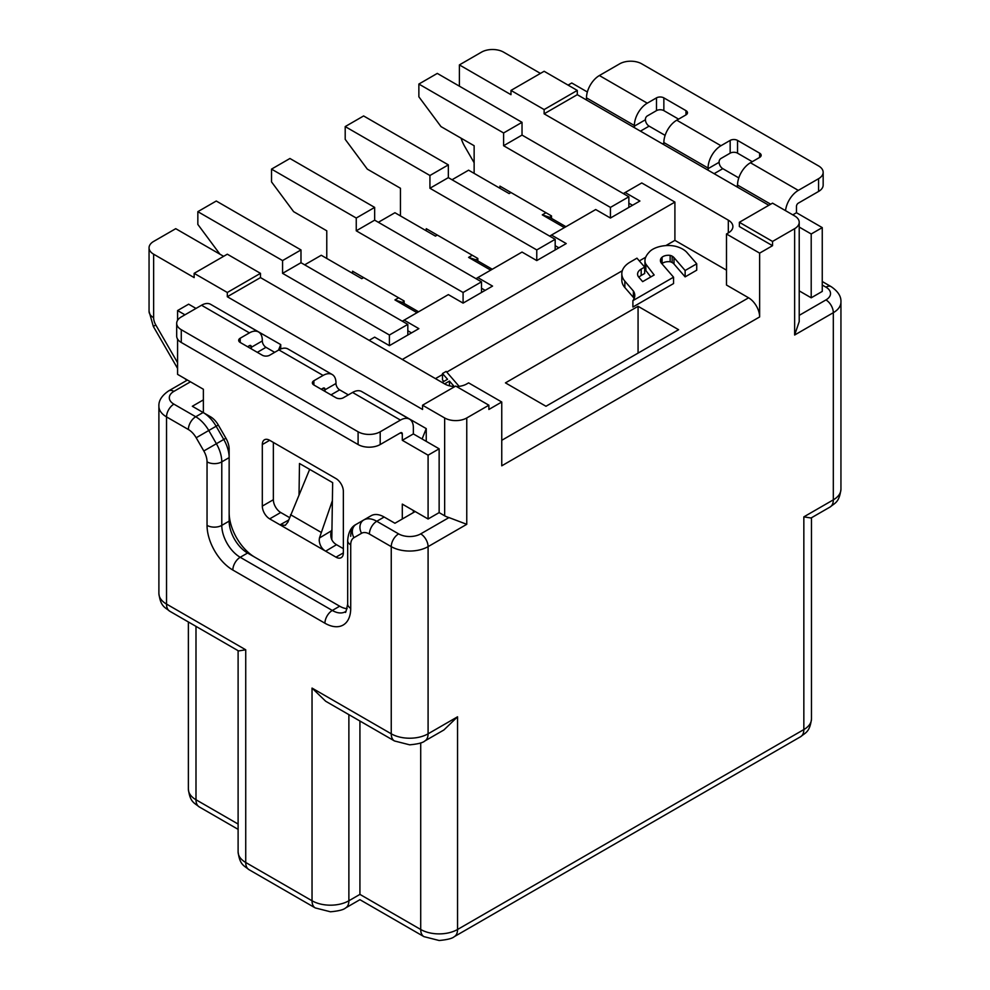 <?xml version="1.0" encoding="UTF-8"?>
<svg xmlns="http://www.w3.org/2000/svg" width="990" height="990" viewBox="0 0 990 990"><rect width="100%" height="100%" fill="white"/><g stroke="black" fill="none" stroke-linecap="round" stroke-linejoin="round"><path stroke-width="1.49" d="M785.54 210.66A18.228 10.531 120 0 1 798.311 190.389L818.582 178.695A15.63 9.021 0 0 0 823.16 172.31A15.63 9.021 0 0 0 818.582 165.936L641.755 63.843A15.63 9.021 0 0 0 619.653 63.843L599.383 75.537A18.228 10.531 -60 0 0 586.488 97.874L586.488 100.002M640.443 131.138L649.118 126.138A5.21 3.007 -120 0 1 645.43 119.753L645.43 119.134A2.599 1.51 -60 0 1 647.274 115.954L656.481 110.633A5.21 3.007 0 0 1 663.857 110.633L663.857 97.874A5.21 3.007 180 0 0 656.481 97.874L656.481 110.633M799.215 227.069L811.206 233.987L822.257 227.613L822.257 291.419L811.206 297.804L799.215 290.874M822.257 227.613L796.48 212.726L796.48 206.341A2.599 1.51 -60 0 1 798.311 203.148L818.582 191.454A15.63 9.021 180 0 0 823.16 185.068L823.16 172.31M752.264 161.679L737.538 153.165A5.21 3.007 0 0 0 730.162 153.165L720.955 158.487A2.599 1.51 -60 0 0 719.111 161.679L719.111 162.286A5.21 3.007 -120 0 0 722.799 168.671L738.8 177.903M649.118 126.138L665.119 135.37M568.074 85.115L571.762 82.987L587.367 91.996M656.481 97.874L647.274 103.183A18.228 10.531 120 0 0 634.38 125.52L634.38 126.138A5.21 3.007 60 0 0 634.627 127.784M663.857 142.535L708.06 168.053A18.228 10.531 120 0 1 720.955 145.728L676.752 120.198A18.228 10.531 -60 0 0 663.857 142.535L663.857 143.142A5.21 3.007 60 0 1 663.609 144.528M708.06 168.053L708.06 168.671A5.21 3.007 60 0 0 708.308 170.329M798.311 190.389L750.432 162.744A18.228 10.531 -60 0 0 737.538 185.068L737.538 185.687A5.21 3.007 60 0 1 737.29 187.06M811.206 233.987L811.206 297.804M792.792 214.855L796.48 212.726M750.432 162.744L759.639 157.422A5.21 3.007 180 0 0 761.162 155.294A5.21 3.007 180 0 0 759.639 153.165L737.538 140.407A5.21 3.007 180 0 0 730.162 140.407L730.162 153.165M720.955 145.728L730.162 140.407M676.752 120.198L685.959 114.89A5.21 3.007 180 0 0 687.481 112.761A5.21 3.007 180 0 0 685.959 110.633L663.857 97.874M678.596 119.134L663.857 110.633M203.371 399.886L192.32 406.271L203.111 412.496L195.735 416.753L173.894 404.143A15.63 9.021 0 0 1 173.894 391.384A10.42 6.014 -120 0 0 168.684 390.864C161.815 395.567 158.549 400.703 158.895 406.271L158.895 593.443A26.049 15.036 180 0 0 166.53 604.073A15.63 9.021 -60 0 0 169.76 611.226L238.541 650.937L245.73 649.799L166.53 604.073L166.53 416.901L188.372 429.512A15.63 9.021 -120 0 1 196.181 437.766L208.766 430.502A26.049 15.036 -120 0 0 195.735 416.753A10.42 6.014 120 0 0 188.372 429.512M369.406 534.031A10.42 6.014 -60 0 1 376.769 521.272A26.049 15.036 -120 0 0 363.751 519.985L363.751 519.985A10.42 8.502 60 0 0 361.585 533.264A15.63 9.021 -120 0 1 369.406 534.031L391.248 546.641A26.049 15.036 0 0 0 428.088 546.641L466.76 524.316L448.977 517.572L420.713 533.882A15.63 9.021 0 0 1 398.611 533.882L376.769 521.272L384.145 517.015A26.049 15.036 60 0 0 371.114 515.728L356.115 524.391A26.049 15.036 -120 0 0 350.72 536.308M304.673 264.837L321.255 255.259L361.771 278.66L363.615 277.596L398.611 297.804L394.936 299.921L417.038 312.692M452.034 179.759L468.604 170.181L509.132 193.582L510.976 192.518L545.973 212.726L542.285 214.855L564.387 227.613M378.353 222.292L394.936 212.726L435.452 236.115L437.295 235.051L472.292 255.259L468.604 257.388L490.706 270.146M407.818 335.016L407.818 324.386L300.985 262.709L300.985 249.938L216.266 201.019L197.839 211.662L197.839 224.421L219.941 254.195M197.839 211.662L282.571 260.58L282.571 273.339L389.404 335.016L389.404 345.659L374.666 337.144L369.146 340.337M331.798 539.686L332.652 482.637L299.487 463.493L299.029 494.567M418.584 311.788L404.143 303.447L404.143 300.985L398.611 297.804M352.564 273.339L352.564 271.211L363.615 277.596M481.499 292.483L481.499 281.841L374.666 220.164L374.666 207.405L289.934 158.487L271.52 169.117L271.52 181.888L293.622 211.662L326.774 230.806L326.774 258.452M271.52 169.117L356.252 218.035L356.252 230.806L463.085 292.483L463.085 303.113L448.346 294.612L404.143 320.129L418.869 328.643L389.404 345.659M404.143 301.319L402.299 302.383L394.936 299.921M402.299 302.383L404.143 303.447M481.499 281.841L463.085 292.483M374.666 220.164L356.252 230.806M374.666 207.405L356.252 218.035M472.292 255.259L477.824 258.452L477.824 260.902L492.265 269.255M426.245 230.806L426.245 228.678L437.295 235.051M555.18 249.938L555.18 239.308L448.346 177.631L448.346 164.872L363.615 115.954L345.201 126.584L345.201 139.343L367.302 169.117L400.455 188.261L400.455 215.919M345.201 126.584L429.932 175.502L429.932 188.261L536.766 249.938L536.766 260.58L522.027 252.066L477.824 277.596L492.55 286.098L463.085 303.113M477.824 258.786L475.98 259.838L468.604 257.388M475.98 259.838L477.824 260.902M555.18 239.308L536.766 249.938M448.346 177.631L429.932 188.261M448.346 164.872L429.932 175.502M551.492 216.241L549.648 217.305L565.946 226.71M628.86 207.405L628.86 196.775L522.027 135.085L522.027 122.327L437.295 73.409L418.869 84.051L418.869 96.81L440.983 126.584L474.136 145.728L474.136 173.374M542.285 214.855L549.648 217.305M499.925 188.261L499.925 186.132L510.976 192.518M545.973 212.726L551.492 215.919L551.492 218.369M522.027 122.327L503.601 132.969L418.869 84.051M522.027 135.085L503.601 145.728L503.601 132.969M628.86 196.775L610.434 207.405L503.601 145.728M726.487 270.146L674.908 240.372L674.908 202.084L641.755 182.952L625.173 192.518L639.911 201.019L610.434 218.035L610.434 207.405M415.194 511.545L394.936 523.252L384.145 517.015M413.35 510.481L413.35 512.61M257.313 352.341L265.988 347.329A5.21 3.007 -120 0 1 262.313 340.944L262.313 340.337A18.228 10.531 120 0 0 258.538 331.984L210.647 304.338A18.228 10.531 -60 0 0 201.527 305.242L181.269 316.936A15.63 9.021 0 0 0 176.69 323.322A15.63 9.021 0 0 0 181.269 329.707L358.095 431.789A15.63 9.021 0 0 0 380.197 431.789L400.455 420.094A18.228 10.531 120 0 1 409.575 419.191A18.228 10.531 120 0 1 413.35 427.544L413.35 433.917L439.139 448.804L439.139 512.61L428.088 518.995L402.299 504.108L402.299 518.995M177.581 339.087L177.581 374.368L203.371 389.256L203.371 412.657M195.995 308.435L188.632 304.178L177.581 310.563L177.581 320.314M177.581 310.563L184.944 314.808M247.574 346.71L249.418 345.659A2.599 1.51 -60 0 1 250.718 345.522A2.599 1.51 -60 0 1 251.262 346.71L251.262 347.329A5.21 3.007 60 0 0 251.497 348.987M321.255 389.256L323.099 388.191A2.599 1.51 -60 0 1 324.398 388.068A2.599 1.51 -60 0 1 324.93 389.256L324.93 389.862A5.21 3.007 60 0 0 325.178 391.52M358.095 431.789L358.095 444.547A15.63 9.021 180 0 0 380.197 444.547L400.455 432.853A2.599 1.51 -60 0 1 401.754 432.729A2.599 1.51 -60 0 1 402.299 433.917L402.299 440.303L428.088 455.19L428.088 518.995M335.981 557.16L325.648 551.183C321.8 548.856 319.646 545.193 319.201 540.231L319.448 537.978L331.514 530.764L330.833 533.301C330.437 538.387 332.331 542.186 336.501 544.698L325.648 551.183L269.676 518.871A10.42 6.014 60 0 1 262.313 506.113L262.313 444.56A10.42 6.014 60 0 1 264.466 439.783A10.42 6.014 60 0 1 269.676 440.303L335.981 478.578A10.42 6.014 60 0 1 343.357 491.349L343.357 552.903A10.42 6.014 60 0 1 341.191 557.679A10.42 6.014 60 0 1 335.981 557.16L343.357 552.903M332.38 500.668L319.448 537.978M288.635 520.047L280.022 524.849L285.293 525.331L287.88 522.151L309.66 469.371M289.439 517.523L280.727 512.498A10.42 6.014 -120 0 1 273.364 499.727L273.364 442.431M332.207 374.529L288.003 349A18.228 10.531 -60 0 0 278.883 349.903L323.099 375.433A18.228 10.531 120 0 1 332.207 374.529A18.228 10.531 120 0 1 335.981 382.87L335.981 383.489A5.21 3.007 -120 0 0 339.669 389.862L348.356 394.874M265.988 347.329L274.675 352.341M343.357 548.646L336.501 544.698M331.947 529.563L331.514 530.764M369.072 395.814L426.245 428.596L426.245 441.367M280.727 349L280.727 344.594L278.524 350.114M223.554 311.8L280.727 344.594M258.538 331.984A18.228 10.531 120 0 0 249.418 332.887L240.211 338.209A5.21 3.007 180 0 0 238.677 340.337A5.21 3.007 180 0 0 240.211 342.466L240.211 338.209M358.095 444.547L181.269 342.466A15.63 9.021 180 0 1 176.69 336.08L176.69 323.322M323.099 375.433L313.88 380.742A5.21 3.007 180 0 0 312.357 382.87A5.21 3.007 180 0 0 313.88 384.999L313.88 380.742M278.883 349.903L269.676 355.224A5.21 3.007 180 0 1 262.313 355.224L240.211 342.466M409.575 419.191L361.684 391.545A18.228 10.531 -60 0 0 352.564 392.448L343.357 397.757A5.21 3.007 180 0 1 335.981 397.757L313.88 384.999M413.35 433.917L402.299 440.303M439.139 448.804L428.088 455.19M448.977 517.572A15.63 9.021 180 0 1 444.659 515.802L439.139 512.61M488.874 405.207L455.709 386.063L422.557 405.207L444.659 417.966A15.63 9.021 0 0 0 466.76 417.966L488.874 405.207L488.874 409.464L501.757 402.014L501.757 465.82L759.639 316.936L759.639 253.131L726.487 233.987L728.318 232.922A15.63 9.021 180 0 0 732.897 226.549A15.63 9.021 180 0 0 728.318 220.164L728.318 232.922M422.557 405.207L422.557 409.464L227.316 296.74L227.316 292.483L194.151 273.339L194.151 277.596L153.636 254.195A15.63 9.021 0 0 1 149.057 247.822L149.057 311.318A15.63 9.021 180 0 0 153.636 317.703A10.42 6.014 -120 0 0 155.789 324.968L177.581 362.699M426.245 428.596L422.099 438.966M229.148 512.622A36.469 21.05 -120 0 0 254.863 557.234M218.283 425.007L216.129 426.245L223.765 439.461L203.816 450.982A15.63 9.021 -120 0 1 207.046 461.872L207.046 525.381A36.469 21.05 60 0 0 232.836 570.042L324.93 623.217A36.469 21.05 60 0 0 350.72 608.33A10.42 6.014 180 0 1 347.676 604.073C346.178 611.3 345.399 613.85 345.324 611.746A26.049 15.036 60 0 1 332.306 610.459L240.211 557.283A26.049 15.036 60 0 1 221.785 525.381L221.785 461.872A26.049 15.036 -120 0 0 216.389 443.718L208.766 430.502L216.129 426.245A26.049 15.036 60 0 0 203.111 412.496L210.474 416.753A15.63 9.021 60 0 1 218.283 425.007L225.918 438.224A15.63 9.021 60 0 1 229.148 449.114L229.148 521.124A26.049 15.036 -120 0 0 247.574 553.026L339.669 606.202A26.049 15.036 -120 0 0 347.119 608.677M398.611 533.882A10.42 6.014 120 0 0 391.248 546.641L391.248 733.813A15.63 9.021 120 0 0 394.478 740.966L409.674 744.827C417.842 744.072 422.903 742.785 424.846 740.966L443.891 729.976L457.553 716.797L428.088 733.813L428.088 546.641A10.42 6.014 -120 0 0 420.713 533.882M794.636 228.678L794.636 335.016L799.215 321.589L799.215 222.292A15.63 9.021 0 0 1 794.636 228.678L772.534 241.436L772.534 245.693L759.639 253.131M359.927 721.017L359.927 894.391C359.927 901.321 359.927 901.321 359.927 894.391L348.876 900.776L348.876 714.644M424.846 740.966A15.63 9.021 -120 0 0 428.088 733.813A26.049 15.036 180 0 1 391.248 733.813L312.036 688.087L325.71 701.266L394.478 740.966M803.843 516.867L811.033 518.005L830.078 507.016C835.003 502.908 839.248 502.524 840.943 489.221A26.049 15.036 180 0 1 833.32 499.851L803.843 516.867L803.843 729.568L457.553 929.486L457.553 716.797M799.215 222.292A15.63 9.021 0 0 0 794.636 215.919L772.534 203.148L739.369 222.292L739.369 226.549L772.534 245.693M772.534 241.436L739.369 222.292M544.129 109.568L510.976 90.424L544.129 71.28L577.281 90.424L544.129 109.568L544.129 113.825L728.318 220.164M544.129 113.825L577.281 94.681L768.846 205.276M461.055 138.179A26.049 15.036 -120 0 0 464.793 146.57L474.136 162.744M459.397 86.167L459.397 64.907L510.976 94.681L510.976 90.424M625.173 192.518L623.329 193.582M610.434 218.035L595.708 209.534L551.492 235.051L566.231 243.565L536.766 260.58M402.299 359.481L674.908 202.084M454.843 386.57A15.63 9.021 180 0 1 444.659 383.934L260.469 277.596L227.316 296.74M194.151 273.339L227.316 254.195L260.469 273.339L260.469 277.596M223.629 256.323L175.737 228.678L153.636 241.436A15.63 9.021 0 0 0 149.057 247.822M407.818 330.759L411.506 332.887M404.143 320.129L402.299 321.193M481.499 288.226L485.187 290.355M477.824 277.596L475.98 278.66M555.18 245.693L558.867 247.822M628.86 203.148L632.536 205.276M551.492 235.051L549.648 236.115M674.908 240.372L665.837 245.607M645.678 257.239L639.33 260.915M622.302 270.74L446.762 372.091M442.493 374.554L435.452 378.625M759.639 316.936A15.63 9.021 60 0 0 748.588 297.804L726.487 285.033L726.487 233.987M545.973 406.271L678.596 329.707L638.067 306.306L505.445 382.87L545.973 406.271M650.777 276.953L645.839 270.542A17.882 10.321 180 0 1 644.997 267.931A25.307 14.615 180 0 1 644.948 267.114L644.948 260.729A25.307 14.615 0 0 1 645.814 256.954A35.479 20.481 0 0 1 648.982 252.401L649.403 251.906A19.355 11.175 0 0 1 653.784 248.713A22.461 12.969 0 0 1 667.743 245.52A19.355 11.175 0 0 1 674.697 246.114A16.904 9.764 0 0 1 675.564 246.3A23.389 13.501 0 0 1 682.679 249.121A23.389 13.501 0 0 1 686.664 252.178L696.725 263.798L696.725 270.183L685.13 276.866L674.004 264.021A8.687 5.012 0 0 0 672.148 262.536A7.054 4.071 0 0 0 670.143 261.756A7.71 4.443 0 0 0 662.075 263.588A9.281 5.358 0 0 0 661.902 263.736M634.083 298.683A22.028 12.721 0 0 0 633.39 297.408L624.851 287.546A28.685 16.558 180 0 1 621.819 280.145L621.819 273.76A28.685 16.558 0 0 1 630.222 262.053L636.954 258.167L644.676 267.09L644.676 273.475L641.186 275.48A12.288 7.091 0 0 0 638.896 277.311M673.547 283.561L632.895 307.036L632.895 300.651L673.547 277.188L673.547 283.561M443.829 381.422L442.493 379.913L442.493 373.527L447.554 379.281L442.072 382.437M456.588 386.57A15.63 9.021 180 0 0 466.76 383.934L468.604 382.87L501.757 402.014M260.469 273.339L227.316 292.483M638.067 353.096L638.067 306.306M674.004 264.021L674.004 257.635L685.13 270.493L685.13 276.866M674.004 257.635A8.687 5.012 180 0 0 672.297 256.237A8.687 5.012 0 0 0 672.148 256.15L672.148 262.536M673.547 277.188L661.246 262.981A11.323 6.534 180 0 1 660.404 260.506A11.323 6.534 180 0 1 660.738 258.947A9.281 5.358 180 0 1 662.075 257.214A7.71 4.443 180 0 1 670.143 255.383L670.143 261.756M670.143 255.383A7.054 4.071 180 0 1 672.148 256.15M621.819 273.76A28.685 16.558 0 0 0 624.851 281.16L633.39 291.035L633.39 297.408M633.39 291.035A22.028 12.721 180 0 1 634.788 295.49A22.028 12.721 180 0 1 632.895 300.651M644.676 267.09L641.186 269.107A12.288 7.091 180 0 0 637.585 274.119A12.288 7.091 180 0 0 638.884 277.299L642.646 281.643L654.167 274.985L645.839 264.157L645.839 270.542M644.948 260.729A25.307 14.615 0 0 0 644.997 261.558A17.882 10.321 0 0 0 645.839 264.157M696.725 263.798L685.13 270.493M442.493 373.527L446.168 371.411L459.125 386.36M444.572 383.885L449.448 381.076L454.249 386.546M449.448 381.076L449.448 385.815M540.441 73.409L503.601 52.148A15.63 9.021 0 0 0 481.499 52.148L459.397 64.907M577.281 90.424L577.281 94.681M247.574 553.026L240.211 557.283A10.42 6.014 -60 0 0 232.836 570.042M225.918 438.224L223.765 439.461A26.049 15.036 60 0 1 229.148 457.615L221.785 461.872A10.42 6.014 0 0 1 207.046 461.872M300.985 249.938L282.571 260.58M300.985 262.709L282.571 273.339M407.818 324.386L389.404 335.016M586.488 97.874L634.38 125.52M737.538 185.068L770.69 204.212M818.582 178.695L818.582 191.454M737.538 185.687L736.226 186.442M714.112 173.683L722.799 168.671M719.111 162.286L708.06 168.671M737.538 153.165L737.538 140.407M647.274 103.183L599.383 75.537M685.959 110.633L685.959 114.89M645.43 119.753L634.38 126.138M663.857 143.142L662.545 143.909M759.639 153.165L759.639 157.422M238.107 829.348L199.238 806.899A15.63 9.021 -60 0 1 195.995 799.747A26.049 15.036 180 0 1 188.372 789.117L188.372 621.968M238.107 824.051L195.995 799.747L195.995 626.373M312.036 688.087L312.036 900.776L245.73 862.488A26.049 15.036 180 0 1 238.107 851.858L238.107 650.678M800.601 736.721C805.526 732.612 809.783 732.229 811.478 718.926A26.049 15.036 180 0 1 803.843 729.568A15.63 9.021 60 0 1 800.601 736.721L454.323 936.639A15.63 9.021 -120 0 0 457.553 929.486A26.049 15.036 180 0 1 420.713 929.486A15.63 9.021 120 0 0 423.955 936.639L359.927 899.687L345.646 907.929A15.63 9.021 -120 0 0 348.876 900.776A26.049 15.036 180 0 1 312.036 900.776A15.63 9.021 120 0 0 315.278 907.929L248.973 869.653A15.63 9.021 -60 0 1 245.73 862.488L245.73 649.799M361.585 533.264L353.962 537.669A15.63 9.021 -120 0 0 350.72 544.822L350.72 608.33M203.816 450.982L196.181 437.766M353.962 537.669A10.42 8.502 -120 0 1 356.115 524.391C351.091 526.915 348.282 532.298 347.676 540.565A10.42 6.014 -0 0 0 350.72 544.822M339.669 606.202L332.306 610.459A10.42 6.014 120 0 0 324.93 623.217M229.148 521.124L221.785 525.381A10.42 6.014 180 0 1 207.046 525.381M158.895 406.271A26.049 15.036 0 0 0 166.53 416.901A10.42 6.014 -60 0 1 173.894 404.143M249.418 345.659L251.262 346.71M323.099 388.191L324.93 389.256M400.455 432.853L402.299 433.917M321.082 532.323L290.528 514.689M269.676 518.871L280.727 512.498M262.313 444.56L269.676 440.303M273.364 499.727L262.313 506.113M201.527 305.242L249.418 332.887M262.313 340.944L251.262 347.329M335.981 383.489L324.93 389.862M352.564 392.448L400.455 420.094M380.197 444.547L380.197 431.789M181.269 342.466L181.269 329.707M330.994 394.874L339.669 389.862M444.659 417.966L444.659 515.802M466.76 524.316L466.76 417.966M153.636 317.703L153.636 254.195M173.894 391.384L190.476 381.806M363.751 519.985L371.114 515.728M794.636 335.016L833.32 312.692L833.32 499.851A15.63 9.021 60 0 1 830.078 507.016M420.713 742.896L420.713 929.486L359.927 894.391M822.257 285.033L825.945 287.162A10.42 6.014 120 0 1 831.154 286.654L822.257 281.519M831.154 286.654C838.035 291.345 841.29 296.48 840.943 302.049A26.049 15.036 0 0 1 833.32 312.692A10.42 6.014 60 0 0 825.945 299.921A15.63 9.021 0 0 0 825.945 287.162M825.945 299.921L799.215 315.365M748.588 297.804L501.757 440.303M149.057 311.318L153.314 326.403L155.789 324.968M662.075 257.214L662.075 263.588M660.738 258.947L660.738 262.078M624.851 287.546L624.851 281.16M641.186 275.48L641.186 269.107M644.997 261.558L644.997 267.931M199.238 806.899C194.312 802.803 190.055 802.42 188.372 789.117M347.676 604.073L347.676 540.565M169.76 611.226C164.835 607.13 160.59 606.746 158.895 593.443M423.955 936.639L439.139 940.5C447.307 939.745 452.368 938.458 454.323 936.639M315.278 907.929L330.474 911.79C338.63 911.035 343.691 909.748 345.646 907.929M248.973 869.653C244.047 865.545 239.79 865.161 238.107 851.858M811.478 718.926L811.478 517.758M840.943 302.049L840.943 489.221M153.314 326.403L177.581 368.441M186.85 380.37L184.759 378.514M187.419 380.049L168.684 390.864"/></g></svg>
